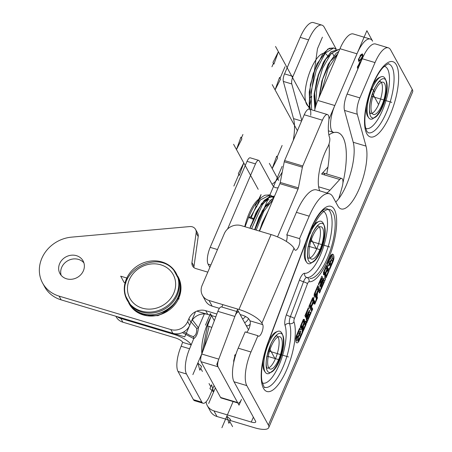 <?xml version="1.0" encoding="UTF-8"?>
<svg xmlns="http://www.w3.org/2000/svg" width="452" height="452" viewBox="0 0 452 452"><rect width="100%" height="100%" fill="white"/><g stroke="black" fill="none" stroke-linecap="round" stroke-linejoin="round"><path stroke-width="0.68" d="M192.36 319.914L198.411 327.728A2.107 1.181 -177.5 0 1 196.66 328.344L191.117 322.033M204.349 313.88L198.411 327.728C197.914 333.293 196.36 336.921 193.744 338.621A2.107 1.904 -113.7 0 0 193.123 336.593C195.761 335.706 196.942 332.954 196.66 328.344M183.891 331.819L189.608 335.243L193.123 336.593M193.422 399.647L201.874 402.178A13.181 4.486 106.7 0 0 203.05 403.246L194.592 400.715A13.181 4.486 -73.3 0 1 193.422 399.647L178.015 371.459A19.775 6.729 -73.3 0 1 181.139 346.249L189.597 348.78L193.744 338.621L182.359 332.604M189.597 348.78A19.775 6.729 106.7 0 0 186.467 373.99L178.015 371.459M201.874 402.178L186.467 373.99M203.05 403.246A13.181 4.486 106.7 0 0 209.694 395.867L214.095 385.596M293.291 140.335A37.962 12.922 106.7 0 0 293.512 118.605L283.331 81.422A6.328 2.153 -73.3 0 1 284.534 73.879L300.184 37.363A26.363 8.972 -73.3 0 1 313.479 22.6L321.937 25.131A26.363 8.972 106.7 0 1 324.282 27.273L336.288 49.24M321.937 25.131A26.363 8.972 106.7 0 0 308.637 39.895L300.184 37.363M284.534 73.879L292.986 76.405L308.637 39.895M292.986 76.405A6.328 2.153 106.7 0 0 291.783 83.953L283.331 81.422M301.789 120.498L291.783 83.953M209.847 267.364L208.095 264.16A13.181 4.486 -73.3 0 1 210.18 247.357L247.041 161.358A6.328 2.153 -73.3 0 1 250.227 157.816L258.685 160.347A6.328 2.153 106.7 0 1 259.245 160.861L272.211 184.58A37.962 12.922 106.7 0 0 275.59 187.665A37.962 12.922 106.7 0 0 278.144 187.704M258.685 160.347A6.328 2.153 106.7 0 0 255.493 163.89L247.041 161.358M227.593 228.989L255.493 163.89M272.014 184.213A37.962 12.922 106.7 0 0 282.257 172.071M181.139 346.249L182.67 342.204A6.328 1.898 23.2 0 0 182.455 341.876C181.212 340.542 179.161 339.316 176.314 338.209A6.328 1.898 23.2 0 0 175.596 337.977L122.871 322.191A13.181 11.746 151.3 0 1 116.26 316.959L115.87 316.242M191.123 344.735A15.713 4.712 -156.8 0 0 173.551 334.243L120.831 318.457L122.871 322.191M117.187 316.637A13.181 11.746 -28.7 0 0 120.831 318.457M191.241 344.944L182.783 342.413M327.271 266.714C327.005 266.171 326.513 266.691 325.802 268.273L324.299 271.782L325.208 273.449L326.559 270.296L327.271 266.714L326.169 266.268M324.299 271.782L323.818 271.641M325.208 273.449L323.491 272.935M327.327 269.691L328.734 268.516L330.305 267.968L329.519 269.804L326.615 271.528L325.525 274.025L326.745 276.262L326.118 277.737L323.361 272.697L325.474 267.776C326.61 265.104 327.423 264.25 327.915 265.2L327.327 269.691L326.864 269.556M326.745 276.262L325.033 275.754M325.525 274.025L323.807 273.511M326.615 271.528L326.101 271.375M329.519 269.804L327.666 269.251M327.587 264.895L327.915 265.2L327.152 264.974M313.236 299.456C312.97 298.913 312.485 299.433 311.773 301.015L310.264 304.524L311.179 306.19L312.53 303.032L313.236 299.456L312.14 299.009M310.264 304.524L309.784 304.377M311.179 306.19L309.462 305.676M313.298 302.433L314.699 301.258L316.27 300.704L315.485 302.541L312.586 304.269L311.49 306.767L312.716 309.004L312.083 310.473L309.332 305.439L311.439 300.518C312.581 297.845 313.394 296.987 313.886 297.941L313.298 302.433L312.835 302.292M312.716 309.004L310.999 308.49M311.49 306.767L309.778 306.253M312.586 304.269L312.066 304.111M315.485 302.541L313.637 301.987M313.558 297.636L313.886 297.941L313.117 297.71M306.456 318.609L306.575 318.327M311.208 312.524L307.654 320.813L304.902 315.773L308.343 307.739L308.671 308.332L305.857 314.897L306.699 316.434L309.337 310.287L309.66 310.88L307.027 317.033L307.959 318.745L310.88 311.925L311.208 312.524L310.693 312.366M307.959 318.745L306.247 318.231M307.027 317.033L305.309 316.519M305.19 316.304L305.315 316.021M309.66 310.88L309.145 310.727M306.699 316.434L304.981 315.92M305.857 314.897L305.343 314.745M308.671 308.332L308.157 308.179M303.919 321.18C303.693 320.485 303.168 321.129 302.337 323.118L301.382 325.333L302.218 326.852L303.812 322.999L303.919 321.18L302.834 320.734M301.382 325.333L300.868 325.18M302.218 326.852L300.501 326.338M305.326 322.914C305.015 322.299 304.45 322.954 303.642 324.886L302.541 327.446L303.49 329.18L305.089 325.395L305.326 322.914L303.97 322.383M300.829 326.44L300.71 326.723M302.541 327.446L300.823 326.932M303.49 329.18L301.772 328.666M301.981 329.05L302.1 328.762M304.411 322.282L305.976 321.406C306.479 322.519 306.151 324.389 304.993 327.016L303.185 331.248L300.427 326.208L302.213 322.05C303.281 319.666 304.038 318.869 304.495 319.66L304.411 322.282L304.01 322.163M305.682 321.123L305.976 321.406L305.292 321.202M304.224 319.411L304.495 319.66L303.851 319.468M297.586 339.299L297.71 339.017M302.343 333.209L298.789 341.497L296.037 336.457L299.478 328.423L299.806 329.022L296.992 335.582L297.834 337.124L300.467 330.971L300.795 331.57L298.156 337.717L299.094 339.429L302.015 332.615L302.343 333.209L301.829 333.056M299.094 339.429L297.376 338.915M298.156 337.717L296.444 337.203M296.326 336.989L296.45 336.706M300.795 331.57L300.281 331.418M297.834 337.124L296.116 336.61M296.992 335.582L296.478 335.429M299.806 329.022L299.292 328.864M317.53 297.772L316.897 299.241L314.146 294.207L314.778 292.732L315.908 294.806L318.372 289.054L317.242 286.986L317.869 285.511L320.626 290.551L319.993 292.02L318.7 289.647L316.231 295.399L317.53 297.772L315.812 297.258M316.231 295.399L314.519 294.885M314.4 294.67L314.524 294.388M318.7 289.647L318.185 289.495M320.626 290.551L318.909 290.037M318.513 289.591L318.304 289.212M315.908 294.806L314.191 294.292M323.01 280.28L320.841 279.782L321.395 284.054L323.01 280.28L320.411 279.585M320.841 279.782L321.751 280.048L320.841 279.782M321.112 281.347L320.338 281.116M321.395 284.054L320.604 283.816M321.818 287.76L321.152 289.314L320.225 280.014L320.909 278.426L325.604 278.929L324.886 280.602L323.502 280.364L321.508 285.014L321.818 287.76L320.976 287.506M321.508 285.014L320.7 284.777M321.581 279.85L322.988 280.037L323.559 278.709M323.502 280.364L321.604 279.794M324.886 280.602L322.988 280.037M329.107 260.651L331.209 264.499L333.197 259.064L332.791 256.346L332.169 255.696L330.977 256.527L329.107 260.651L328.593 260.499M331.209 264.499L329.497 263.985M329.706 264.363L329.824 264.081M332.621 262.555L330.904 266.567L328.152 261.527L331.57 254.532L332.683 254.097L333.446 254.843C334.333 256.928 334.056 259.499 332.621 262.555L332.107 262.403M331.983 255.646L331.644 254.465M335.74 202.061A35.855 12.204 106.7 0 0 350.481 173.608A35.855 12.204 106.7 0 0 353.221 142.273L344.503 110.412A13.707 4.667 -73.3 0 1 347.108 94.067L359.888 97.886A13.707 4.667 106.7 0 0 357.278 114.237L366.001 146.098A35.855 12.204 106.7 0 1 360.165 186.456A35.855 12.204 106.7 0 1 341.096 208.926A35.855 12.204 106.7 0 1 337.904 206.016L332.966 196.993A40.075 13.639 106.7 0 0 329.401 193.738A40.075 13.639 106.7 0 0 309.191 216.175L296.41 212.35A40.075 13.639 -73.3 0 1 316.626 189.913L329.401 193.738M206.106 401.8A13.181 11.746 -28.7 0 0 207.327 405.647A13.181 11.746 -28.7 0 0 213.943 410.879L251.272 422.055A6.328 1.898 23.2 0 0 255.713 422.032A6.328 1.898 23.2 0 0 255.595 421.247L234.029 381.782A26.363 8.972 -73.3 0 1 238.198 348.17L250.979 351.995L257.951 335.723A6.328 2.153 106.7 0 0 258.516 336.237A6.328 2.153 106.7 0 0 262.075 331.762A6.328 2.153 106.7 0 0 262.708 324.626L261.906 323.157A20.509 6.153 -156.8 0 0 238.967 309.462L271.064 234.56A20.509 6.153 23.2 0 1 294.003 248.261L294.811 249.73A6.328 2.153 106.7 0 0 295.371 250.238A6.328 2.153 106.7 0 0 298.93 245.769A6.328 2.153 106.7 0 0 299.563 238.633L309.191 216.175M250.979 351.995A26.363 8.972 106.7 0 0 246.803 385.607L234.029 381.782M213.943 410.879L217.028 416.529L254.357 427.705A20.509 6.153 -156.8 0 0 268.748 427.62A20.509 6.153 -156.8 0 0 268.375 425.066L246.803 385.607M347.108 94.067L362.244 58.749A26.363 8.972 -73.3 0 1 375.544 43.985L388.319 47.81A26.363 8.972 106.7 0 1 390.669 49.952L412.235 89.411A20.509 6.153 23.2 0 1 412.614 91.965L268.748 427.62M388.319 47.81A26.363 8.972 106.7 0 0 375.024 62.574L362.244 58.749M359.888 97.886L375.024 62.574M238.198 348.17L245.176 331.898L257.951 335.723M246.493 332.293A6.328 2.153 106.7 0 0 249.617 326.966A6.328 2.153 106.7 0 0 249.933 320.801L249.125 319.332A6.328 1.898 23.2 0 0 242.052 315.106L240.159 314.541M286.336 241.413A6.328 2.153 106.7 0 0 286.788 234.808L296.41 212.35M305.947 242.187A21.091 7.181 106.7 0 0 305.501 260.589A21.091 7.181 106.7 0 0 305.914 261.228M317.666 221.977A21.091 7.181 106.7 0 0 310.507 230.181M366.425 105.825A21.091 7.181 106.7 0 0 367.482 115.966A21.091 7.181 106.7 0 0 367.9 116.61M379.646 77.36A21.091 7.181 106.7 0 0 372.493 85.564M263.092 360.391A21.091 7.181 106.7 0 0 264.149 370.533A21.091 7.181 106.7 0 0 264.567 371.177M276.313 331.921A21.091 7.181 106.7 0 0 268.991 340.446M271.064 234.56L241.142 225.604A13.181 11.746 -28.7 0 0 224.316 233.611L202.123 285.387A13.181 11.746 -28.7 0 0 202.428 295.269A13.181 11.746 -28.7 0 0 209.044 300.501L212.129 306.151A13.181 11.746 151.3 0 1 205.513 300.913L202.428 295.269M219.395 308.326L212.129 306.151M217.028 416.529A13.181 11.746 151.3 0 1 210.412 411.292L207.327 405.647M238.967 309.462L209.044 300.501M299.563 238.633L286.788 234.808M360.713 62.325L359.487 62.54M360.526 62.766L357.933 66.534L358.091 67.557L358.453 67.602M357.933 68.817L357.487 66.879L360.131 61.964L361.137 61.336M357.549 68.444L358.295 67.964M362.193 55.116L360.894 55.782L358.848 59.15L359.007 60.178L360.425 59.574L362.47 56.212L362.193 55.116L361.244 54.828L360.402 55.155M362.193 58.381L360.278 60.777L358.826 61.427L358.402 59.494L361.046 54.579L362.493 53.929L362.916 55.85L362.193 58.381L361.719 58.235M358.464 61.06L359.956 59.918M362.012 55.059L361.905 54.014M366.278 51.003L366.905 50.059M328.87 134.933A58.003 19.741 106.7 0 1 342.915 182.936A58.003 19.741 106.7 0 0 337.763 132.6A58.003 19.741 106.7 0 0 334.542 132.408A19.775 6.729 -73.3 0 1 333.44 132.34A19.775 6.729 -73.3 0 1 334.813 105.531L356.978 53.805A26.363 8.972 -73.3 0 1 370.278 39.041A26.363 8.972 -73.3 0 1 372.623 41.183L366.888 30.685L328.937 119.232M338.938 198.411A9.808 3.339 -73.3 0 1 338.96 198.021A9.808 3.339 106.7 0 0 338.938 198.411M370.278 39.041L353.272 33.951A26.363 8.972 106.7 0 0 339.977 48.714L317.807 100.44A19.775 6.729 106.7 0 0 314.552 110.695M329.016 144.041A58.003 19.741 -73.3 0 1 326.739 173.986M235.526 355.487L234.554 357.018L234.266 360.182M233.746 362.368L233.684 360.928L235.176 354.78L235.854 354.436M235.582 355.295L235.356 354.594M248.498 329.796L237.441 309.569L216.779 364.487L239.018 405.167L241.492 399.387A6.594 2.243 -73.3 0 1 238.17 403.077A6.594 2.243 -73.3 0 1 237.582 402.54L218.045 366.804A6.594 2.243 -73.3 0 1 218.796 359.137L234.859 316.434A6.594 2.243 -73.3 0 1 238.481 312.01A6.594 2.243 -73.3 0 1 239.068 312.541L245.73 324.728A13.181 4.486 106.7 0 0 246.899 325.802A13.181 4.486 106.7 0 0 250.227 324.061M238.481 312.01L221.474 306.919A6.594 2.243 106.7 0 0 217.858 311.343L201.79 354.046A6.594 2.243 106.7 0 0 201.044 361.713L220.576 397.449A6.594 2.243 106.7 0 0 221.164 397.986L238.17 403.077M384.85 78.094L385.155 78.614C386.341 80.931 386.833 83.953 386.646 87.682C386.353 93.293 385.036 99.101 382.697 105.101C380.866 109.683 378.776 113.305 376.414 115.961L372.646 118.853A22.142 7.537 -73.3 0 1 368.742 117.808A22.142 7.537 -73.3 0 1 371.923 89.061A22.142 7.537 -73.3 0 1 381.013 76.823A22.142 7.537 -73.3 0 1 384.85 78.094A22.142 7.537 -73.3 0 1 385.064 78.462M323.152 53.443A27.685 9.424 106.7 0 0 307.303 79.789A27.685 9.424 106.7 0 0 309.095 106.519L309.676 106.695M310.665 263.471A22.142 7.537 -73.3 0 1 306.761 262.426A22.142 7.537 -73.3 0 1 306.439 261.906A22.142 7.537 -73.3 0 1 309.942 233.678A22.142 7.537 -73.3 0 1 319.027 221.44A22.142 7.537 -73.3 0 1 322.864 222.712C325.683 226.322 325.496 237.029 320.711 249.719C318.886 254.306 316.79 257.922 314.434 260.578L310.665 263.471M260.392 198.298A27.685 9.424 106.7 0 0 244.752 226.684A27.685 9.424 -73.3 0 1 260.392 198.298M269.313 373.414A22.142 7.537 -73.3 0 1 265.409 372.375A22.142 7.537 -73.3 0 1 265.087 371.855A22.142 7.537 -73.3 0 1 268.59 343.622A22.142 7.537 -73.3 0 1 277.681 331.384A22.142 7.537 -73.3 0 1 281.511 332.661C284.331 336.265 284.144 346.972 279.364 359.662C277.534 364.25 275.443 367.871 273.081 370.527L269.313 373.414M210.694 317.428A27.685 9.424 106.7 0 0 201.886 353.786A27.685 9.424 -73.3 0 1 210.694 317.428M211.751 327.564A2.531 0.492 -159.2 0 0 209.073 326.367A2.531 0.492 -159.2 0 0 207.366 326.208A2.531 0.492 -159.2 0 0 207.361 326.225A2.531 0.492 20.8 0 1 209.073 326.367L203.948 348.3M253.284 218.632A2.531 0.492 -159.2 0 0 250.267 217.248A2.531 0.492 -159.2 0 0 248.832 217.378A2.531 0.492 -159.2 0 0 251.747 218.779A2.531 0.492 -159.2 0 0 253.12 219.045A2.531 0.492 20.8 0 1 249.205 217.672A2.531 0.492 20.8 0 1 250.431 217.293A2.531 0.492 20.8 0 1 253.284 218.632A2.531 0.492 -159.2 0 0 250.431 217.293A2.531 0.492 -159.2 0 0 248.724 217.135A2.531 0.492 -159.2 0 0 248.724 217.141L245.069 226.78M250.967 225.011L250.272 227.254M146.047 314.592L150.25 315.603L157.906 315.66L164.613 312.564L171.014 307.287A26.363 23.493 -28.7 0 0 176.653 300.066M166.833 310.213L164.003 312.377C160.076 315.23 155.567 316.185 150.471 315.242L148.917 314.92M248.538 318.581A8.238 7.345 151.3 0 1 244.634 322.728A8.238 7.345 151.3 0 0 248.538 318.581M196.835 311.134L215.796 316.812L207.773 314.411L205.733 310.677A13.181 11.746 -28.7 0 0 188.902 318.677L187.665 321.57A13.181 11.746 151.3 0 1 170.839 329.57L59.122 296.128A32.956 29.369 151.3 0 1 42.59 283.042A32.956 29.369 151.3 0 1 71.557 237.142L189.795 226.565A6.594 5.876 151.3 0 1 195.569 229.424A6.594 5.876 151.3 0 1 196.162 232.803L191.947 262.567A6.594 5.876 -28.7 0 0 192.541 265.945A6.594 5.876 -28.7 0 0 195.846 268.567L207.801 272.144M188.902 318.677L190.947 322.417A13.181 11.746 151.3 0 1 207.773 314.411M190.947 322.417L189.71 325.304L187.665 321.57M170.839 329.57L172.879 333.31A13.181 11.746 -28.7 0 0 189.71 325.304M172.879 333.31L61.167 299.868A32.956 29.369 151.3 0 1 44.635 286.777L42.59 283.042M195.569 229.424L197.614 233.159A6.594 5.876 151.3 0 1 198.202 236.543L193.987 266.301A6.594 5.876 -28.7 0 0 193.953 267.601A6.594 5.876 151.3 0 1 193.987 266.301L198.202 236.543L196.162 232.803M61.675 267.414A13.181 11.746 -28.7 0 0 61.156 275.319A13.181 11.746 151.3 0 1 61.675 267.414A13.181 11.746 151.3 0 1 72.009 259.16A13.181 11.746 151.3 0 1 83.902 262.883A13.181 11.746 -28.7 0 0 72.009 259.16A13.181 11.746 -28.7 0 0 61.675 267.414M216.853 314.004L205.733 310.677M59.636 263.68A13.181 11.746 151.3 0 1 71.133 255.239A13.181 11.746 151.3 0 1 83.078 260.911A13.181 11.746 151.3 0 1 77.145 277.545A13.181 11.746 151.3 0 1 59.941 273.556A13.181 11.746 151.3 0 1 59.636 263.68M245.509 316.507A8.238 7.345 151.3 0 1 242.588 318.988M279.878 183.659L259.538 231.113L279.878 183.659A2.107 0.718 106.7 0 0 280.251 182.444A2.107 0.718 -73.3 0 1 279.878 183.659L298.021 189.089L277.534 236.893M319.779 190.857A30.058 10.232 -73.3 0 1 327.773 146.968A6.537 2.226 106.7 0 0 329.593 137.611A34.38 11.701 -73.3 0 1 328.807 120.78A10.063 3.424 106.7 0 0 327.468 114.559A10.063 3.424 106.7 0 0 322.395 120.198L302.761 165.997A2.107 0.718 106.7 0 0 302.394 167.206L298.393 187.879A2.107 0.718 -73.3 0 1 298.021 189.089M327.468 114.559L309.326 109.13A10.063 3.424 106.7 0 0 304.247 114.763L284.619 160.567A2.107 0.718 106.7 0 0 284.246 161.776L280.251 182.444L284.246 161.776L302.394 167.206M338.768 198.637A107.039 36.431 106.7 0 0 342.266 186.518A8.283 2.819 106.7 0 0 341.746 178.478A8.283 2.819 106.7 0 0 339.74 179.472L329.994 190.202A30.058 10.232 -73.3 0 1 326.813 192.964M341.746 178.478L323.598 173.043A8.283 2.819 106.7 0 0 321.598 174.043L327.966 167.031M305.518 325.79L306.151 324.321L303.399 319.281L301.286 324.203C300.145 326.858 299.829 328.632 300.348 329.531C300.749 330.299 301.444 329.711 302.433 327.779L301.964 334.09L302.75 332.254L303.569 325.254L304.298 323.553L305.518 325.79M314.739 304.286L315.372 302.812L312.614 297.778L311.987 299.247L313.117 301.314L310.648 307.066L309.518 304.998L308.891 306.467L311.643 311.507L312.276 310.038L310.976 307.665L313.439 301.913L314.739 304.286M321.061 289.534L324.609 281.246L321.858 276.212L318.417 284.246L318.739 284.839L321.553 278.274L322.395 279.816L319.762 285.963L320.084 286.557L322.722 280.409L323.655 282.121L320.734 288.941L321.061 289.534M329.926 268.85L333.48 260.561L330.723 255.521L327.282 263.556L327.61 264.154L330.418 257.589L331.259 259.126L328.627 265.279L328.949 265.872L331.587 259.725L332.525 261.437L329.598 268.251L329.926 268.85M327.271 275.036L329.084 270.81L326.333 265.77L324.547 269.934C323.53 272.409 323.242 274.065 323.677 274.901L324.926 274.415L324.694 277.731C325.287 278.63 326.146 277.731 327.271 275.036M319.553 293.054L320.185 291.58L317.428 286.545L315.321 291.467C314.174 294.122 313.857 295.896 314.377 296.789C314.778 297.557 315.473 296.975 316.462 295.037L315.999 301.348L316.784 299.512L317.598 292.512L318.327 290.817L319.553 293.054M310.445 314.298L311.112 312.744L306.535 311.965L305.851 313.558L306.659 323.129L307.383 321.451L307.1 318.643L309.089 313.993L310.445 314.298M299.642 339.503L301.365 335.491L298.608 330.452L295.664 338.316L296.037 342.124C297.145 343.684 298.348 342.814 299.642 339.503M300.405 336.367L298.037 341.096L296.681 340.599L296.546 336.853L298.303 332.519L300.405 336.367M302.631 326.129C301.823 327.982 301.275 328.615 300.998 328.016L301.569 324.818L303.072 321.31L303.981 322.977L302.631 326.129M308.614 313.874L306.998 317.643L306.496 313.259L308.614 313.874M316.66 293.393C315.852 295.246 315.31 295.874 315.027 295.275L315.598 292.082L317.101 288.574L318.016 290.24L316.66 293.393M328.129 271.686L326.502 275.426L325.344 276.217L326.084 272.516L327.18 269.957L328.129 271.686M326.858 269.358L325.197 273.098L324.338 273.533C323.977 273.161 324.225 272.002 325.078 270.053L326.028 267.838L326.858 269.358M267.934 342.656A39.284 13.374 106.7 0 0 263.844 388.935A39.284 13.374 106.7 0 0 286.144 371.019A39.284 13.374 106.7 0 0 293.981 321.722A39.284 13.374 -73.3 0 1 286.144 371.019A39.284 13.374 -73.3 0 1 263.844 388.935A39.284 13.374 -73.3 0 1 267.934 342.656L309.281 232.707A39.284 13.374 -73.3 0 1 332.271 207.005A39.284 13.374 -73.3 0 1 332.05 248.962A39.284 13.374 -73.3 0 1 309.027 281.726A2.898 0.989 106.7 0 0 307.484 283.686L294.382 318.519A2.898 0.989 106.7 0 0 293.981 321.722A3.43 2.898 161.7 0 1 289.523 323.604A35.855 12.204 -73.3 0 1 284.251 364.08A35.855 12.204 -73.3 0 1 264.878 387.313C264.652 388.5 263.702 386.505 262.019 381.324C260.538 374.448 262.098 358.837 268.053 342.938A3.43 0.638 -159.4 0 0 267.934 342.656M309.948 278.426A35.855 12.204 106.7 0 0 330.96 248.521A35.855 12.204 106.7 0 0 331.163 210.225A35.855 12.204 106.7 0 0 310.185 233.69M384.635 83.569A16.848 5.735 106.7 0 0 371.968 99.92A16.848 5.735 106.7 0 0 378.313 111.537A16.848 5.735 106.7 0 0 384.635 83.569M385.985 80.428A20.43 6.955 106.7 0 0 370.617 100.254A20.43 6.955 106.7 0 0 378.318 114.345A20.43 6.955 106.7 0 0 385.985 80.428M378.59 104.559L372.471 93.361M373.296 91.231L374.12 91.479L373.476 90.304A2.955 0.887 23.2 0 0 371.923 89.061L371.126 89.072M371.499 96.304L391.777 102.372M309.66 106.638A27.685 9.424 -73.3 0 1 306.631 104.271A27.685 9.424 -73.3 0 1 311.044 68.902A27.685 9.424 -73.3 0 1 327.474 55.799M309.993 257.73A16.848 5.735 106.7 0 0 322.66 241.385A16.848 5.735 106.7 0 0 316.315 229.769A16.848 5.735 106.7 0 0 309.993 257.73M308.643 260.877A20.43 6.955 106.7 0 0 324.011 241.046A20.43 6.955 106.7 0 0 316.31 226.96A20.43 6.955 106.7 0 0 308.643 260.877M310.484 237.978L316.603 249.176M319.575 251.306A2.955 0.887 -156.8 0 0 320.106 250.685L319.468 249.51L308.23 246.148M309.513 240.922L329.791 246.995M268.641 367.679A16.848 5.735 106.7 0 0 281.313 351.328A16.848 5.735 106.7 0 0 274.963 339.712A16.848 5.735 106.7 0 0 268.641 367.679M267.296 370.821A20.43 6.955 106.7 0 0 282.664 350.989A20.43 6.955 106.7 0 0 274.963 336.904A20.43 6.955 106.7 0 0 267.296 370.821M269.138 347.921L275.257 359.12M278.229 361.25A2.955 0.887 -156.8 0 0 278.76 360.628L278.116 359.453L266.878 356.091M268.16 350.865L288.444 356.939M162.053 261.979A27.945 24.905 -28.7 0 0 124.498 292.207A27.945 24.905 -28.7 0 0 168.099 305.258A27.945 24.905 -28.7 0 0 162.053 261.979M177.687 276.087A27.945 24.905 151.3 0 1 173.935 305.688A27.945 24.905 151.3 0 1 143.199 314.92A27.945 24.905 151.3 0 1 128.684 302.868M127.035 279.946A21.091 6.328 23.2 0 1 127.148 278.116L120.695 276.183L124.108 282.432L125.961 282.986M177.726 298.032L178.359 299.196L177.303 298.879M177.534 298.427L179.116 298.902M195.53 311.722L184.755 336.864L61.167 299.868A32.956 29.369 151.3 0 1 43.686 284.867A32.956 29.369 151.3 0 0 61.167 299.868L59.122 296.128M196.196 231.503A6.594 5.876 151.3 0 1 198.202 236.543M309.852 97.722L309.095 109.085L311.677 96.378L309.852 97.722M310.761 97.05L317.468 48.737L322.423 37.177M202.49 352.187L192.88 374.606M297.41 130.718L272.211 84.626M238.82 174.478L233.865 186.038M280.037 78.315L284.992 66.755M239.3 175.353L238.34 173.602L243.775 162.923L239.3 175.353M280.511 79.19L279.556 77.439L275.082 89.869L280.511 79.19M258.199 189.32L233.594 144.301M308.784 107.322L275.528 46.471M241.419 137.99L242.922 134.481M273.443 63.274L271.94 66.783M241.899 138.866L240.939 137.114L236.464 149.55L241.899 138.866M273.918 64.15L272.963 62.404L278.392 51.72L273.918 64.15M278.692 180.455L269.335 163.336M256.114 206.123L251.159 217.683M277.161 157.025L282.116 145.465M256.595 206.999L255.64 205.248L261.07 194.563L256.595 206.999M277.635 157.901L276.68 156.149L272.206 168.585L277.635 157.901M233.113 401.562L221.904 427.711M214.327 320.728L210.434 313.603L205.479 325.163M215.35 387.889L208.666 403.489L215.35 387.889M229.729 421.4L232.594 426.648M230.554 419.473L228.904 423.326L226.859 416.156L230.554 419.473M282.144 166.342L254.968 229.746M222.864 304.642L221.842 307.027M210.751 386.686L209.033 383.533M200.699 368.295L202.423 371.448M211.576 384.759L209.926 388.613L213.621 391.929L211.576 384.759M201.53 366.369L199.874 370.222L197.835 363.052L201.53 366.369M284.246 161.776A2.107 0.718 106.7 0 1 284.619 160.567L304.247 114.763L322.395 120.198M324.722 174.98A8.283 2.819 106.7 0 0 321.598 174.043L339.74 179.472M310.665 115.35A10.063 3.424 106.7 0 0 309.095 109.085A10.063 3.424 106.7 0 0 304.247 114.763M173.551 334.243L173.845 333.553M301.569 121.017L293.512 118.605M210.18 247.357L217.485 249.544M210.864 264.991L208.095 264.16M325.802 268.273L325.321 268.132M326.254 272.324L325.756 272.177M328.31 270.228L326.779 269.771M311.773 301.015L311.287 300.868M312.219 305.066L311.722 304.914M314.281 302.964L312.75 302.507M302.337 323.118L301.823 322.965M303.642 324.886L303.122 324.734M304.993 327.016L304.478 326.864M330.977 256.527L330.395 256.352M330.107 258.318L329.593 258.16M333.446 254.843L331.785 254.346M294.003 248.261L261.906 323.157M268.375 425.066L412.235 89.411M366.821 133.769A39.284 13.374 -73.3 0 1 381.561 68.557A39.284 13.374 -73.3 0 1 396.364 95.643A39.284 13.374 -73.3 0 1 366.821 133.769M268.053 342.938L309.405 232.989C315.027 218.05 321.954 210.078 324.835 209.09L326.796 208.666A35.855 12.204 -73.3 0 1 328.474 245.611A35.855 12.204 -73.3 0 1 306.863 277.505A3.43 3.22 97.9 0 1 309.027 281.726M299.506 279.878A9.758 3.322 -73.3 0 1 304.693 273.285A3.43 3.22 -82.1 0 0 306.863 277.505A6.328 2.153 106.7 0 0 303.495 281.782L290.393 316.615A6.328 2.153 106.7 0 0 289.523 323.604A3.43 2.898 -18.3 0 0 285.065 325.485A9.758 3.322 -73.3 0 1 286.41 314.711L299.506 279.878A3.43 0.638 -159.4 0 0 303.495 281.782A3.43 0.638 -159.4 0 1 307.484 283.686M309.405 232.989A3.43 0.638 -159.4 0 0 309.281 232.707M294.382 318.519A3.43 0.638 -159.4 0 0 290.393 316.615A3.43 0.638 20.6 0 1 286.41 314.711M388.776 64.048A35.855 12.204 -73.3 0 1 391.969 66.958A35.855 12.204 -73.3 0 1 388.375 107.406A35.855 12.204 -73.3 0 1 368.216 132.747L366.741 131.199L365.374 126.871C364.657 122.887 364.702 117.769 365.493 111.525C367.03 100.547 370.182 90.072 374.934 80.094C377.68 74.529 380.426 70.297 383.177 67.393C387.358 64.077 389.223 62.958 388.776 64.048M365.696 128.391A32.425 11.04 106.7 0 0 384.127 106.214A32.425 11.04 106.7 0 0 387.596 69.043A32.425 11.04 106.7 0 0 384.285 66.308M304.693 273.285A32.425 11.04 106.7 0 0 324.417 243.82A32.425 11.04 106.7 0 0 322.299 210.926M262.363 382.957A32.425 11.04 106.7 0 0 280.065 362.679A32.425 11.04 106.7 0 0 285.065 325.485M251.272 422.055L253.369 417.168M262.708 324.626L249.933 320.801M357.278 114.237L344.503 110.412M366.001 146.098L353.221 142.273M359.978 63.167L359.142 62.913M357.933 66.534L357.555 66.421M358.091 67.557L357.442 67.365M360.894 55.782L360.058 55.528M358.848 59.15L358.47 59.037M360.278 60.777L359.329 60.489M362.916 55.85L362.493 55.726M339.977 48.714L356.978 53.805M334.813 105.531L317.807 100.44M235.17 355.628L234.774 355.509M234.238 360.171L233.724 360.018M237.582 402.54L220.576 397.449M201.044 361.713L218.045 366.804M218.796 359.137L201.79 354.046M217.858 311.343L234.859 316.434M380.081 81.292A16.848 5.735 -73.3 0 1 381.454 82.62A16.848 5.735 -73.3 0 1 379.827 101.44A16.848 5.735 -73.3 0 1 370.42 113.565M318.095 225.91A16.848 5.735 -73.3 0 1 316.807 248.713A16.848 5.735 -73.3 0 1 308.439 258.182M276.748 335.859A16.848 5.735 -73.3 0 1 275.454 358.656A16.848 5.735 -73.3 0 1 267.087 368.126M250.431 217.293L260.408 199.925L270.121 194.874L273.652 198.185M251.583 228.729L262.442 204.615L268.833 197.767L274.505 196.196L270.172 196.4L264.25 200.405L256.216 212.18L249.984 228.249L261.538 203.547L270.064 196.434L274.505 196.191M256.188 230.108L263.765 211.316L273.149 199.36M335.808 49.313L333.842 47.94L325.259 53.053L316.293 70.167L310.931 92.151L311.654 109.825M339.537 49.737L338.819 49.432L331.039 53.585L322.638 68.201L316.762 88.134L315.666 106.378M338.175 52.918L328.084 68.608L321.293 92.304M179.371 280.455A27.843 24.815 151.3 0 1 170.912 306.84A27.843 24.815 151.3 0 1 142.617 313.694A27.843 24.815 151.3 0 1 131.453 306.642C147.815 327.638 188.207 305.563 179.371 280.455L173.794 270.256C157.432 249.255 117.04 271.336 125.882 296.444A27.843 24.815 -28.7 0 0 141.708 312.027A27.843 24.815 -28.7 0 0 173.675 301.202A27.843 24.815 -28.7 0 0 173.788 270.251M142.267 308.134A24.696 22.007 151.3 0 1 136.922 269.889A24.696 22.007 151.3 0 1 175.455 281.421A24.696 22.007 151.3 0 1 142.267 308.134M163.929 311.84L164.003 312.377M193.987 266.301L191.947 262.567M280.251 182.444L298.393 187.879M284.619 160.567L302.761 165.997M318.637 186.806L329.994 190.202M183.896 331.819L189.608 335.243M330.949 255.335L332.169 255.696M357.238 67.325L358.187 67.608M333.44 132.34L328.378 130.826M234.548 355.193L235.498 355.475M370.295 113.531L369.725 111.576C368.753 108.084 370.194 97.197 374.612 88.326C379.335 79.851 380.358 81.592 380.149 81.275L379.957 81.253M367.685 116.305L368.742 117.808M379.301 77.495L381.013 76.823M308.309 258.148L308.292 257.951C308.202 257.956 306.75 255.685 308.094 246.871L312.535 233.142C317.541 224.164 318.344 226.316 318.163 225.893L317.971 225.87M305.699 260.928L306.761 262.426M317.321 222.113L319.027 221.44M266.957 368.092L266.94 367.9C266.855 367.9 265.403 365.628 266.742 356.814L271.183 343.085C276.189 334.113 276.991 336.26 276.816 335.836L276.624 335.813M264.352 370.872L265.409 372.375M275.969 332.056L277.681 331.384M211.423 315.502L207.366 326.208L202.1 353.215M250.188 227.554L249.928 228.232M273.906 197.597L270.121 194.874L265.019 195.219C258.9 198.196 253.47 205.502 248.724 217.135M254.589 229.633L262.352 210.722L270.884 199.965L273.63 198.242L272.273 198.982L265.234 206.174L258.855 217.734L254.595 229.633M259.199 231.012L269.319 208.304L259.199 231.012M253.459 218.932L261.166 204.965L267.799 199.671L269.126 199.937M254.838 229.701L257.018 223.005L265.104 207.231L272.426 201.05M259.442 231.085L262.301 222.621L268.307 210.649M319.468 96.57L322.643 79.258L330.214 61.517L336.921 54.681L337.39 54.754M315.462 107.067L314.632 93.174L318.598 74.727L325.869 59.02L331.943 53.189L332.649 53.477L333.729 55.698M333.842 47.94L327.869 49.025L316.942 63.93L310.377 84.501L309.185 103.875L310.501 109.48L309.823 107.31L309.236 92.027L313.196 73.614L322.768 53.935L329.248 48.307L333.842 47.94L336.164 49.257M338.819 49.432L331.18 51.737L323.225 62.749L316.863 79.563L314.016 95.892L314.903 109.164L314.185 93.863L318.129 75.269L323.994 61.308L330.898 51.986L338.819 49.432L339.554 49.703M338.785 51.494L336.169 53.234L328.208 64.246L321.852 81.061L318.982 97.7M125.882 296.444L131.453 306.642"/></g></svg>
